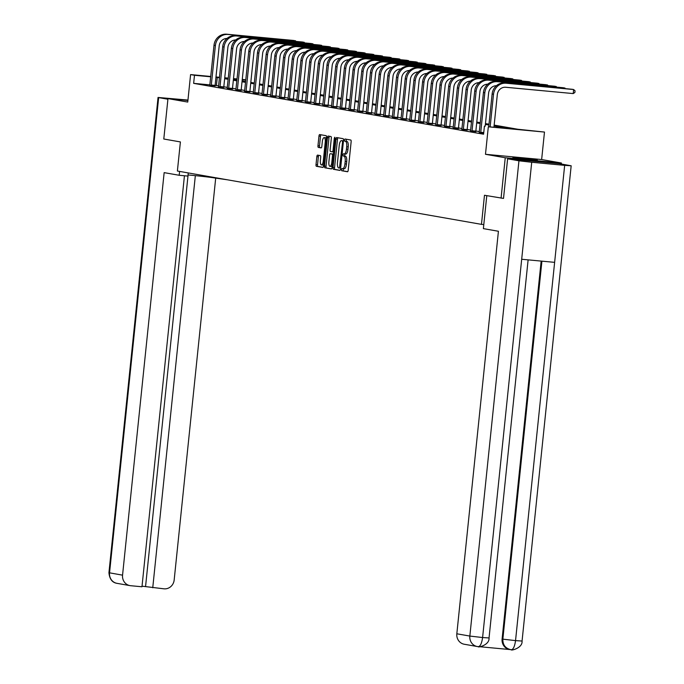 <?xml version="1.0" encoding="UTF-8"?>
<svg xmlns="http://www.w3.org/2000/svg" width="684" height="684" viewBox="0 0 684 684"><rect width="100%" height="100%" fill="white"/><g stroke="black" fill="none" stroke-linecap="round" stroke-linejoin="round"><path stroke-width="1.03" d="M341.41 169.555L341.675 170.735L347.489 171.752A1.599 0.556 -84.7 0 0 347.506 171.761A1.599 0.556 -84.7 0 0 348.199 170.265L351.148 141.699A1.599 0.556 -84.7 0 0 350.772 140.023L344.95 138.997L344.462 140.04L344.727 141.22L345.48 141.357A5.104 1.77 -84.7 0 1 346.702 146.735L346.463 149.121A5.104 1.77 -84.7 0 1 344.232 153.9A5.104 1.77 -84.7 0 1 344.189 153.891L343.419 153.755L342.932 154.798L343.206 155.978L343.958 156.114A5.104 1.77 -84.7 0 1 345.181 161.492L344.933 163.878A5.104 1.77 -84.7 0 1 342.71 168.649A5.104 1.77 -84.7 0 1 342.658 168.649L341.897 168.512L341.41 169.555M343.282 168.709L343.197 170.88L347.711 171.667M346.292 139.237L346.249 141.366L347.002 141.494L345.48 141.357M344.804 153.951L344.719 156.123L345.471 156.251L343.958 156.114M512.863 157.765L537.316 160.176L512.863 157.765M317.556 155.114A1.599 0.556 -84.7 0 0 317.538 155.114A1.599 0.556 -84.7 0 0 316.846 156.61L316.017 164.622A1.599 0.556 -84.7 0 0 316.401 166.306L322.857 167.435A1.599 0.556 -84.7 0 0 322.865 167.435A1.599 0.556 -84.7 0 0 323.566 165.947L326.516 137.381A1.599 0.556 -84.7 0 0 326.131 135.697L319.676 134.568A1.599 0.556 -84.7 0 0 319.667 134.568A1.599 0.556 -84.7 0 0 318.966 136.056L317.966 145.735A1.599 0.556 -84.7 0 0 318.351 147.419L321.112 147.906A1.599 0.556 -84.7 0 0 321.129 147.906A1.599 0.556 -84.7 0 0 321.822 146.41L322.318 141.614A4.266 1.479 -84.7 0 1 324.182 137.621A4.266 1.479 -84.7 0 1 325.242 142.127L323.301 160.928A4.266 1.479 -84.7 0 1 321.446 164.921A4.266 1.479 -84.7 0 1 320.377 160.415L320.702 157.286A1.599 0.556 -84.7 0 0 320.317 155.601L317.556 155.114M209.903 84.876L193.649 83.354L194.487 75.274L190.588 74.59L210.783 76.48M478.253 646.654L477.945 646.619A9.756 9.148 99.9 0 1 477.261 646.525L478.253 646.654C480.305 646.423 481.758 643.387 482.596 637.539L469.84 636.069A9.756 9.148 99.9 0 0 477.261 646.525L464.248 644.242A9.756 9.148 -80.1 0 1 456.826 633.786L469.84 636.069L518.951 160.8L507.614 158.808L503.518 198.411L484.477 195.265L481.468 224.361L177.387 171.026L180.396 141.93L163.792 139.014L167.973 98.607L187.749 102.07L190.588 74.59M501.073 198.172L505.254 157.756L561.419 163.014L541.643 159.543L544.481 132.063L488.316 126.805L507.186 128.259L494.07 125.959M541.643 159.543L485.478 154.293L505.254 157.756M485.478 154.293L488.316 126.805M193.649 83.354L483.579 134.209L484.417 126.121M333.022 167.606A1.599 0.556 -84.7 0 0 333.407 169.281L339.863 170.419A1.599 0.556 -84.7 0 0 339.88 170.419A1.599 0.556 -84.7 0 0 340.572 168.922L343.522 140.365A1.599 0.556 -84.7 0 0 343.137 138.681L336.69 137.552A1.599 0.556 -84.7 0 0 336.673 137.544A1.599 0.556 -84.7 0 0 335.972 139.04L333.022 167.606L334.544 167.742A1.599 0.556 -84.7 0 0 334.929 169.427L340.085 170.333M331.355 168.922L324.9 167.794A1.599 0.556 -84.7 0 1 324.524 166.109L327.474 137.552A1.599 0.556 -84.7 0 1 328.166 136.056A1.599 0.556 -84.7 0 1 328.183 136.056L330.945 136.543A1.599 0.556 -84.7 0 1 331.33 138.228L330.133 149.813A1.599 0.556 -84.7 0 0 330.517 151.489L332.347 151.814A1.599 0.556 -84.7 0 0 332.364 151.814A1.599 0.556 -84.7 0 0 333.057 150.326L334.305 138.262L334.792 137.219L335.066 138.399L332.065 167.435A1.599 0.556 -84.7 0 1 331.372 168.931A1.599 0.556 -84.7 0 1 331.355 168.922L331.389 168.931M187.912 100.471L167.973 98.607M561.316 164.006L561.419 163.014M481.468 224.361L483.802 224.574M479.39 131.61L475.859 130.986M470.695 130.088L467.163 129.464M462.008 128.558L458.477 127.942M453.312 127.036L449.781 126.42M444.626 125.514L441.094 124.89M435.93 123.984L432.399 123.368M427.243 122.462L423.712 121.846M418.548 120.94L415.017 120.316M409.861 119.418L406.33 118.794M401.166 117.887L397.635 117.272M392.479 116.365L388.948 115.75M383.784 114.844L380.253 114.219M375.097 113.313L371.566 112.698M366.402 111.791L362.871 111.176M357.715 110.269L354.184 109.645M349.02 108.747L345.488 108.123M340.333 107.217L336.802 106.601M331.637 105.695L328.106 105.079M322.951 104.173L319.419 103.549M314.255 102.651L310.724 102.027M305.568 101.121L302.037 100.505M296.873 99.599L293.342 98.975M288.186 98.077L284.655 97.453M279.491 96.547L275.96 95.931M270.804 95.025L267.273 94.409M262.109 93.503L258.578 92.879M253.422 91.981L249.891 91.357M244.727 90.45L241.196 89.835M236.04 88.929L232.509 88.304M227.344 87.407L223.813 86.782M218.658 85.876L215.109 85.363L219.196 45.862A8.131 7.618 -80.1 0 1 226.994 38.458M483.691 133.158L479.236 132.474M470.549 130.943L475.859 131.644M461.854 129.421L467.172 130.114M453.167 127.899L458.477 128.592M444.472 126.369L449.79 127.07M435.785 124.847L441.094 125.548M427.09 123.325L432.408 124.018M418.403 121.803L423.712 122.496M409.707 120.273L415.026 120.974M401.021 118.751L406.33 119.443M392.325 117.229L397.643 117.922M383.638 115.699L388.948 116.4M374.943 114.177L380.261 114.878M366.256 112.655L371.566 113.347M357.561 111.133L362.879 111.825M348.874 109.602L354.184 110.304M340.179 108.081L345.497 108.782M331.492 106.559L336.802 107.251M322.797 105.028L328.115 105.729M314.11 103.506L319.419 104.207M305.415 101.984L310.733 102.677M296.728 100.462L302.037 101.155M288.032 98.932L293.351 99.633M279.346 97.41L284.655 98.111M270.65 95.888L275.968 96.581M261.963 94.366L267.273 95.059M253.268 92.836L258.586 93.537M244.581 91.314L249.891 92.007M235.886 89.792L241.204 90.485M227.199 88.262L232.509 88.963M218.504 86.74L223.822 87.441M209.817 85.218L215.127 85.91M494.164 125.104L517.814 129.25L544.481 132.063M215.982 76.967L219.547 77.301M224.745 77.788L228.311 78.121M233.509 78.609L237.074 78.942M242.273 79.43L245.838 79.763M219.496 77.796L215.947 77.283M210.749 76.796L194.487 75.274M488.915 125.052L485.384 124.428M480.228 123.53L476.688 122.906M471.532 122L468.001 121.384M462.846 120.478L459.306 119.854M454.15 118.956L450.619 118.332M445.464 117.426L441.924 116.81M436.768 115.904L433.237 115.288M428.081 114.382L424.542 113.758M419.386 112.86L415.855 112.236M410.699 111.33L407.16 110.714M402.004 109.808L398.473 109.183M393.317 108.286L389.777 107.662M384.622 106.755L381.091 106.14M375.935 105.233L372.395 104.618M367.24 103.712L363.708 103.087M358.553 102.19L355.013 101.565M349.857 100.659L346.326 100.044M341.171 99.137L337.631 98.522M332.475 97.615L328.944 96.991M323.788 96.085L320.249 95.469M315.093 94.563L311.562 93.947M306.406 93.041L302.867 92.417M297.711 91.519L294.18 90.895M289.024 89.989L285.484 89.373M280.329 88.467L276.798 87.851M271.642 86.945L268.102 86.321M262.947 85.415L259.416 84.799M254.26 83.893L250.72 83.277M245.565 82.371L242.033 81.747M236.878 80.849L233.338 80.225M228.182 79.318L224.651 78.703M233.432 79.37L236.963 79.994M242.119 80.892L245.65 81.516M250.814 82.422L254.345 83.038M259.501 83.944L263.032 84.568M268.196 85.466L271.728 86.09M276.883 86.996L280.414 87.612M285.579 88.518L289.11 89.134M294.265 90.04L297.796 90.664M302.961 91.562L306.492 92.186M311.647 93.092L315.179 93.708M320.343 94.614L323.874 95.238M329.03 96.136L332.561 96.76M337.725 97.667L341.256 98.282M346.412 99.189L349.943 99.804M355.107 100.71L358.638 101.335M363.794 102.232L367.325 102.856M372.489 103.763L376.02 104.378M381.176 105.285L384.707 105.909M389.871 106.807L393.403 107.431M398.558 108.337L402.089 108.953M407.254 109.859L410.785 110.475M415.94 111.381L419.472 112.005M424.636 112.903L428.167 113.527M433.323 114.433L436.854 115.049M442.018 115.955L445.549 116.579M450.705 117.477L454.236 118.101M459.4 119.007L462.931 119.623M468.087 120.529L471.618 121.145M476.782 122.051L480.313 122.675M485.469 123.573L489 124.197M245.804 80.079L242.239 79.746M237.04 79.258L233.475 78.925M216.426 85.491L217.264 77.403M342.761 168.657L344.18 168.786A5.104 1.77 -84.7 0 0 344.223 168.794A5.104 1.77 -84.7 0 0 346.455 164.015L344.933 163.878M345.471 156.251A5.104 1.77 -84.7 0 1 346.702 161.638L346.455 164.015M344.283 153.9L345.702 154.028A5.104 1.77 -84.7 0 0 345.753 154.037A5.104 1.77 -84.7 0 0 347.976 149.257L346.463 149.121M347.002 141.494A5.104 1.77 -84.7 0 1 348.224 146.88L347.976 149.257M337.981 137.775A1.599 0.556 -84.7 0 0 337.494 139.185L334.544 167.742M339.486 168.093L342.573 141.973L342.308 140.801L341.513 140.656A5.104 1.77 -84.7 0 0 341.47 140.656A5.104 1.77 -84.7 0 0 339.238 145.427L337.469 162.57A5.104 1.77 -84.7 0 0 338.691 167.948L339.512 168.093M342.932 140.793A5.104 1.77 -84.7 0 1 342.983 140.793A5.104 1.77 -84.7 0 1 343.035 140.801L343.471 140.878M331.578 168.837L324.9 167.794M329.474 136.287A1.599 0.556 -84.7 0 0 328.987 137.689L326.037 166.255A1.599 0.556 -84.7 0 0 326.422 167.939M328.893 161.826A4.266 1.479 -84.7 0 0 329.953 166.332A4.266 1.479 -84.7 0 0 331.817 162.339L332.501 155.721A1.599 0.556 -84.7 0 0 332.116 154.037L330.286 153.712A1.599 0.556 -84.7 0 0 330.269 153.712A1.599 0.556 -84.7 0 0 329.577 155.208L328.893 161.826M329.953 166.332L331.475 166.477A4.266 1.479 -84.7 0 0 332.21 166.041M331.783 153.857L331.8 153.857A1.599 0.556 -84.7 0 0 331.774 153.849A1.599 0.556 -84.7 0 0 331.783 153.857L333.441 154.139L332.116 154.037M321.446 164.921L322.959 165.066A4.266 1.479 -84.7 0 0 323.703 164.63M326.405 138.45A4.266 1.479 -84.7 0 0 325.695 137.766L324.182 137.621M320.976 134.791A1.599 0.556 -84.7 0 0 320.488 136.202L319.488 145.88A1.599 0.556 -84.7 0 0 319.873 147.564L321.335 147.821M318.855 155.345A1.599 0.556 -84.7 0 0 318.359 156.747L317.538 164.758A1.599 0.556 -84.7 0 0 317.915 166.443L323.079 167.349M493.959 127.019L497.311 94.64A8.131 7.618 -80.1 0 1 505.733 87.261L573.218 93.58L573.637 89.536L506.151 83.226A12.192 11.431 99.9 0 0 493.515 94.281L490.171 126.66M573.218 93.58L574.893 92.477L575.064 90.861L573.637 89.536L572.243 89.288L504.758 82.978A12.192 11.431 99.9 0 0 492.121 94.033L488.761 126.531M486.786 195.667L483.383 228.627L498.422 231.26L456.826 633.786M518.951 160.8L531.716 162.27L521.687 259.262L554.63 262.348L564.659 165.357L531.716 162.27M564.659 165.357L571.174 165.785L559.23 163.638L507.614 158.808M479.578 646.705L509.862 649.543M502.099 639.018L502.851 639.155C502.731 644.918 505.433 648.432 510.965 649.706L509.529 649.484A9.756 9.148 -80.1 0 1 502.099 639.018L541.155 261.091M541.916 261.16L502.851 639.155L515.539 640.617C514.701 646.474 513.274 649.518 511.273 649.74L510.281 649.612M188.04 174.95A18.288 0.479 -174.1 0 1 214.169 177.9L227.199 179.764M179.593 171.41L179.191 175.275L187.92 176.087L188.245 172.932M179.191 175.275L164.151 172.633L122.556 575.159A9.756 9.148 99.9 0 0 129.977 585.615A9.756 9.148 99.9 0 0 130.661 585.709L141.973 586.769L184.441 175.762M158.047 97.453L158.662 97.607L109.543 572.876A9.756 9.148 99.9 0 0 116.973 583.332C112.253 582.606 109.577 579.066 108.936 572.722L158.047 97.453L187.955 100.069M158.662 97.607L167.905 99.231M142.033 586.179L164.057 588.83A9.756 9.148 99.9 0 0 174.172 579.981L215.691 178.165M152.746 587.77L195.342 175.643M145.564 586.513L188.091 174.95M480.758 132.816L480.741 132.294L483.75 132.576M564.881 88.604L564.941 88.014L497.465 81.695A12.192 11.431 99.9 0 0 484.819 92.759L480.741 132.294M565.659 88.672L563.548 87.766L496.071 81.456A12.192 11.431 99.9 0 0 483.434 92.511L479.219 132.542M485.195 126.198L488.615 93.109A8.131 7.618 -80.1 0 1 496.422 85.705M472.063 131.285L472.046 130.764L475.842 131.123L479.929 91.588A8.131 7.618 -80.1 0 1 487.726 84.183M556.186 87.082L556.254 86.483L488.769 80.173A12.192 11.431 99.9 0 0 476.132 91.237L472.046 130.764M556.973 87.15L554.861 86.244L487.376 79.925A12.192 11.431 99.9 0 0 474.739 90.989L470.532 131.02M475.842 131.123L475.859 131.713M463.376 129.763L463.359 129.242L467.146 129.601L471.233 90.066A8.131 7.618 -80.1 0 1 479.039 82.661M547.499 85.551L547.559 84.961L480.082 78.651A12.192 11.431 99.9 0 0 467.437 89.707L463.359 129.242M548.277 85.628L546.165 84.722L478.689 78.403A12.192 11.431 99.9 0 0 466.052 89.467L461.837 129.49M467.146 129.601L467.172 130.191M454.68 128.241L454.663 127.72L458.46 128.07L462.546 88.535A8.131 7.618 -80.1 0 1 470.344 81.139M538.804 84.029L538.872 83.439L471.387 77.121A12.192 11.431 99.9 0 0 458.75 88.185L454.663 127.72M539.591 84.106L537.479 83.191L469.994 76.882A12.192 11.431 99.9 0 0 457.357 87.937L453.15 127.968M458.46 128.07L458.477 128.669M445.994 126.711L445.977 126.198L449.764 126.549L453.851 87.013A8.131 7.618 -80.1 0 1 461.657 79.609M530.117 82.507L530.177 81.918L462.7 75.599A12.192 11.431 99.9 0 0 450.055 86.663L445.977 126.198M530.895 82.576L528.783 81.67L461.307 75.36A12.192 11.431 99.9 0 0 448.67 86.415L444.455 126.446M449.764 126.549L449.79 127.147M437.298 125.189L437.281 124.668L441.077 125.027L445.164 85.491A8.131 7.618 -80.1 0 1 452.962 78.087M521.422 80.977L521.49 80.387L454.005 74.077A12.192 11.431 99.9 0 0 441.368 85.132L437.281 124.668M522.208 81.054L520.096 80.148L452.611 73.829A12.192 11.431 99.9 0 0 439.974 84.893L435.768 124.924M441.077 125.027L441.094 125.617M428.611 123.667L428.594 123.146L432.382 123.505L436.469 83.97A8.131 7.618 -80.1 0 1 444.275 76.565M512.735 79.455L512.795 78.865L445.318 72.555A12.192 11.431 99.9 0 0 432.673 83.61L428.594 123.146M513.513 79.532L511.401 78.617L443.925 72.307A12.192 11.431 99.9 0 0 431.288 83.371L427.072 123.394M432.382 123.505L432.408 124.095M419.916 122.145L419.899 121.624L423.695 121.974L427.782 82.439A8.131 7.618 -80.1 0 1 435.58 75.035M504.04 77.933L504.108 77.343L436.623 71.025A12.192 11.431 99.9 0 0 423.986 82.089L419.899 121.624M504.826 78.002L502.714 77.095L435.229 70.785A12.192 11.431 99.9 0 0 422.592 81.841L418.386 121.872M423.695 121.974L423.712 122.573M411.229 120.615L411.212 120.093L415 120.452L419.087 80.917A8.131 7.618 -80.1 0 1 426.893 73.513M495.353 76.411L495.413 75.813L427.936 69.503A12.192 11.431 99.9 0 0 415.291 80.567L411.212 120.093M496.131 76.48L494.019 75.573L426.542 69.264A12.192 11.431 99.9 0 0 413.897 80.319L409.69 120.35M415 120.452L415.026 121.042M402.534 119.093L402.517 118.571L406.313 118.93L410.4 79.395A8.131 7.618 -80.1 0 1 418.198 71.991M486.657 74.881L486.726 74.291L419.241 67.981A12.192 11.431 99.9 0 0 406.604 79.036L402.517 118.571M487.444 74.958L485.332 74.052L417.847 67.733A12.192 11.431 99.9 0 0 405.21 78.797L401.004 118.828M406.313 118.93L406.33 119.52M393.847 117.571L393.83 117.05L397.618 117.4L401.705 77.865A8.131 7.618 -80.1 0 1 409.511 70.469M477.971 73.359L478.031 72.769L410.554 66.459A12.192 11.431 99.9 0 0 397.908 77.514L393.83 117.05M478.749 73.436L476.637 72.521L409.16 66.211A12.192 11.431 99.9 0 0 396.515 77.266L392.308 117.297M397.618 117.4L397.643 117.999M385.152 116.041L385.135 115.528L388.931 115.878L393.018 76.343A8.131 7.618 -80.1 0 1 400.815 68.939M469.275 71.837L469.344 71.247L401.859 64.929A12.192 11.431 99.9 0 0 389.222 75.992L385.135 115.528M470.062 71.905L467.95 70.999L400.465 64.689A12.192 11.431 99.9 0 0 387.828 75.744L383.621 115.776M388.931 115.878L388.948 116.477M376.465 114.519L376.448 113.997L380.236 114.356L384.322 74.821A8.131 7.618 -80.1 0 1 392.129 67.417M460.589 70.315L460.648 69.717L393.172 63.407A12.192 11.431 99.9 0 0 380.526 74.462L376.448 113.997M461.367 70.384L459.255 69.477L391.778 63.159A12.192 11.431 99.9 0 0 379.133 74.223L374.926 114.254M380.236 114.356L380.261 114.946M367.77 112.997L367.753 112.475L371.549 112.834L375.636 73.299A8.131 7.618 -80.1 0 1 383.433 65.895M451.893 68.785L451.962 68.195L384.476 61.885A12.192 11.431 99.9 0 0 371.839 72.94L367.753 112.475M452.68 68.862L450.568 67.947L383.083 61.637A12.192 11.431 99.9 0 0 370.446 72.701L366.239 112.723M371.549 112.834L371.566 113.424M359.083 111.475L359.066 110.953L362.853 111.304L366.94 71.769A8.131 7.618 -80.1 0 1 374.747 64.364M443.206 67.263L443.266 66.673L375.79 60.354A12.192 11.431 99.9 0 0 363.144 71.418L359.066 110.953M443.984 67.331L441.873 66.425L374.396 60.115A12.192 11.431 99.9 0 0 361.75 71.17L357.544 111.201M362.853 111.304L362.879 111.902M350.388 109.944L350.37 109.423L354.167 109.782L358.254 70.247A8.131 7.618 -80.1 0 1 366.051 62.843M434.511 65.741L434.579 65.142L367.094 58.833A12.192 11.431 99.9 0 0 354.457 69.896L350.37 109.423M435.298 65.809L433.186 64.903L365.701 58.593A12.192 11.431 99.9 0 0 353.064 69.648L348.857 109.679M354.167 109.782L354.184 110.372M341.701 108.423L341.684 107.901L345.471 108.26L349.558 68.725A8.131 7.618 -80.1 0 1 357.364 61.321M425.824 64.21L425.884 63.621L358.407 57.311A12.192 11.431 99.9 0 0 345.762 68.366L341.684 107.901M426.602 64.287L424.49 63.381L357.014 57.063A12.192 11.431 99.9 0 0 344.368 68.126L340.162 108.157M345.471 108.26L345.497 108.85M333.005 106.901L332.988 106.379L336.784 106.73L340.871 67.203A8.131 7.618 -80.1 0 1 348.669 59.799M417.129 62.689L417.197 62.099L349.712 55.789A12.192 11.431 99.9 0 0 337.075 66.844L332.988 106.379M417.915 62.766L415.804 61.851L348.318 55.541A12.192 11.431 99.9 0 0 335.682 66.596L331.475 106.627M336.784 106.73L336.802 107.328M324.319 105.37L324.301 104.857L328.089 105.208L332.176 65.673A8.131 7.618 -80.1 0 1 339.982 58.268M408.442 61.167L408.502 60.577L341.025 54.258A12.192 11.431 99.9 0 0 328.38 65.322L324.301 104.857M409.22 61.235L407.108 60.329L339.632 54.019A12.192 11.431 99.9 0 0 326.986 65.074L322.78 105.105M328.089 105.208L328.115 105.806M315.623 103.848L315.606 103.327L319.402 103.686L323.489 64.151A8.131 7.618 -80.1 0 1 331.287 56.746M399.747 59.645L399.815 59.046L332.33 52.736A12.192 11.431 99.9 0 0 319.693 63.792L315.606 103.327M400.533 59.713L398.421 58.807L330.936 52.488A12.192 11.431 99.9 0 0 318.299 63.552L314.093 103.583M319.402 103.686L319.419 104.276M306.936 102.326L306.919 101.805L310.707 102.164L314.794 62.629A8.131 7.618 -80.1 0 1 322.6 55.224M391.06 58.114L391.12 57.524L323.643 51.215A12.192 11.431 99.9 0 0 310.998 62.27L306.919 101.805M391.838 58.191L389.726 57.276L322.249 50.967A12.192 11.431 99.9 0 0 309.604 62.03L305.397 102.053M310.707 102.164L310.733 102.754M298.241 100.805L298.224 100.283L302.02 100.633L306.107 61.098A8.131 7.618 -80.1 0 1 313.905 53.694M382.365 56.592L382.433 56.002L314.948 49.684A12.192 11.431 99.9 0 0 302.311 60.748L298.224 100.283M383.143 56.661L381.039 55.755L313.554 49.445A12.192 11.431 99.9 0 0 300.917 60.5L296.711 100.531M302.02 100.633L302.037 101.232M289.554 99.274L289.537 98.761L293.325 99.112L297.412 59.576A8.131 7.618 -80.1 0 1 305.218 52.172M373.678 55.071L373.738 54.472L306.261 48.162A12.192 11.431 99.9 0 0 293.616 59.226L289.537 98.761M374.456 55.139L372.344 54.233L304.867 47.923A12.192 11.431 99.9 0 0 292.222 58.978L288.015 99.009M293.325 99.112L293.351 99.71M280.859 97.752L280.842 97.231L284.638 97.59L288.725 58.055A8.131 7.618 -80.1 0 1 296.523 50.65M364.982 53.54L365.051 52.95L297.566 46.64A12.192 11.431 99.9 0 0 284.929 57.695L280.842 97.231M365.76 53.617L363.657 52.711L296.172 46.392A12.192 11.431 99.9 0 0 283.535 57.456L279.328 97.487M284.638 97.59L284.655 98.18M272.172 96.23L272.155 95.709L275.943 96.059L280.03 56.533A8.131 7.618 -80.1 0 1 287.836 49.128M356.296 52.018L356.355 51.428L288.879 45.118A12.192 11.431 99.9 0 0 276.233 56.174L272.155 95.709M357.074 52.095L354.962 51.18L287.485 44.87A12.192 11.431 99.9 0 0 274.84 55.926L270.633 95.957M275.943 96.059L275.968 96.658M263.477 94.7L263.46 94.187L267.256 94.537L271.343 55.002A8.131 7.618 -80.1 0 1 279.14 47.598M347.6 50.496L347.669 49.906L280.183 43.588A12.192 11.431 99.9 0 0 267.547 54.652L263.46 94.187M348.378 50.565L346.275 49.658L278.79 43.349A12.192 11.431 99.9 0 0 266.153 54.404L261.946 94.435M267.256 94.537L267.273 95.136M254.79 93.178L254.773 92.656L258.561 93.015L262.647 53.48A8.131 7.618 -80.1 0 1 270.454 46.076M338.913 48.974L338.973 48.376L271.497 42.066A12.192 11.431 99.9 0 0 258.851 53.121L254.773 92.656M339.692 49.043L337.58 48.136L270.103 41.818A12.192 11.431 99.9 0 0 257.458 52.882L253.251 92.913M258.561 93.015L258.586 93.605M246.095 91.656L246.078 91.134L249.874 91.494L253.961 51.958A8.131 7.618 -80.1 0 1 261.758 44.554M330.218 47.444L330.286 46.854L262.801 40.544A12.192 11.431 99.9 0 0 250.164 51.599L246.078 91.134M330.996 47.521L328.893 46.615L261.408 40.296A12.192 11.431 99.9 0 0 248.771 51.36L244.564 91.382M249.874 91.494L249.891 92.084M237.408 90.134L237.391 89.613L241.178 89.963L245.265 50.428A8.131 7.618 -80.1 0 1 253.071 43.024M321.531 45.922L321.591 45.332L254.115 39.014A12.192 11.431 99.9 0 0 241.469 50.077L237.391 89.613M322.309 45.999L320.197 45.084L252.721 38.774A12.192 11.431 99.9 0 0 240.075 49.829L235.869 89.86M241.178 89.963L241.204 90.562M228.713 88.604L228.695 88.091L232.492 88.441L236.578 48.906A8.131 7.618 -80.1 0 1 244.376 41.502M312.836 44.4L312.904 43.81L245.419 37.492A12.192 11.431 99.9 0 0 232.782 48.555L228.695 88.091M313.614 44.469L311.511 43.562L244.026 37.252A12.192 11.431 99.9 0 0 231.389 48.307L227.182 88.339M232.492 88.441L232.509 89.04M220.026 87.082L220.009 86.56L223.796 86.919L227.883 47.384A8.131 7.618 -80.1 0 1 235.689 39.98M304.149 42.87L304.209 42.28L236.732 35.97A12.192 11.431 99.9 0 0 224.087 47.025L220.009 86.56M304.927 42.947L302.815 42.04L235.339 35.722A12.192 11.431 99.9 0 0 222.693 46.786L218.487 86.817M223.796 86.919L223.822 87.509M211.33 85.56L211.313 85.038L215.109 85.389L215.127 85.987M295.454 41.348L295.522 40.758L228.037 34.448A12.192 11.431 99.9 0 0 215.4 45.503L211.313 85.038M296.232 41.425L294.129 40.51L226.643 34.2A12.192 11.431 99.9 0 0 214.007 45.255L209.8 85.286M343.197 170.88L341.675 170.735M346.249 141.366L344.727 141.22M344.719 156.123L343.206 155.978M346.702 161.638L345.181 161.492M348.224 146.88L346.702 146.735M337.494 139.185L335.972 139.04M334.929 169.427L333.407 169.281M340.76 167.118L339.982 167.05M343.351 142.05L342.573 141.973M343.471 140.904L342.308 140.801M343.035 140.801L341.513 140.656M326.037 166.255L324.524 166.109M328.987 137.689L327.474 137.552M333.672 151.933L332.373 151.814L333.672 151.933M333.826 150.394L333.057 150.326M335.075 138.339L334.305 138.262M332.586 162.416L331.817 162.339M333.27 155.79L332.501 155.721M324.071 161.005L323.301 160.928M326.02 142.195L325.242 142.127M319.873 147.564L318.351 147.419M319.488 145.88L317.966 145.735M320.488 136.202L318.966 136.056M317.915 166.443L316.401 166.306M317.538 164.758L316.017 164.622M318.359 156.747L316.846 156.61M493.515 94.281L492.121 94.033M506.151 83.226L504.758 82.978M478.364 646.662C477.329 647.808 489.684 645.26 489.043 637.958L482.596 637.539L521.687 259.262M554.63 262.348L515.539 640.617L522.063 641.045L571.174 165.785M108.936 572.722L122.556 575.159M484.819 92.759L483.434 92.511M497.465 81.695L496.071 81.456M476.132 91.237L474.739 90.989M488.769 80.173L487.376 79.925M467.437 89.707L466.052 89.467M480.082 78.651L478.689 78.403M458.75 88.185L457.357 87.937M471.387 77.121L469.994 76.882M450.055 86.663L448.67 86.415M462.7 75.599L461.307 75.36M441.368 85.132L439.974 84.893M454.005 74.077L452.611 73.829M432.673 83.61L431.288 83.371M445.318 72.555L443.925 72.307M423.986 82.089L422.592 81.841M436.623 71.025L435.229 70.785M415.291 80.567L413.897 80.319M427.936 69.503L426.542 69.264M406.604 79.036L405.21 78.797M419.241 67.981L417.847 67.733M397.908 77.514L396.515 77.266M410.554 66.459L409.16 66.211M389.222 75.992L387.828 75.744M401.859 64.929L400.465 64.689M380.526 74.462L379.133 74.223M393.172 63.407L391.778 63.159M371.839 72.94L370.446 72.701M384.476 61.885L383.083 61.637M363.144 71.418L361.75 71.17M375.79 60.354L374.396 60.115M354.457 69.896L353.064 69.648M367.094 58.833L365.701 58.593M345.762 68.366L344.368 68.126M358.407 57.311L357.014 57.063M337.075 66.844L335.682 66.596M349.712 55.789L348.318 55.541M328.38 65.322L326.986 65.074M341.025 54.258L339.632 54.019M319.693 63.792L318.299 63.552M332.33 52.736L330.936 52.488M310.998 62.27L309.604 62.03M323.643 51.215L322.249 50.967M302.311 60.748L300.917 60.5M314.948 49.684L313.554 49.445M293.616 59.226L292.222 58.978M306.261 48.162L304.867 47.923M284.929 57.695L283.535 57.456M297.566 46.64L296.172 46.392M276.233 56.174L274.84 55.926M288.879 45.118L287.485 44.87M267.547 54.652L266.153 54.404M280.183 43.588L278.79 43.349M258.851 53.121L257.458 52.882M271.497 42.066L270.103 41.818M250.164 51.599L248.771 51.36M262.801 40.544L261.408 40.296M241.469 50.077L240.075 49.829M254.115 39.014L252.721 38.774M232.782 48.555L231.389 48.307M245.419 37.492L244.026 37.252M224.087 47.025L222.693 46.786M236.732 35.97L235.339 35.722M215.4 45.503L214.007 45.255M228.037 34.448L226.643 34.2M344.223 168.794L342.71 168.649M345.753 154.037L344.232 153.9M342.983 140.793L341.47 140.656M489.043 637.958L528.116 259.869M511.367 649.757C510.563 650.911 522.781 648.176 522.063 641.045M129.977 585.615L116.973 583.332"/></g></svg>
